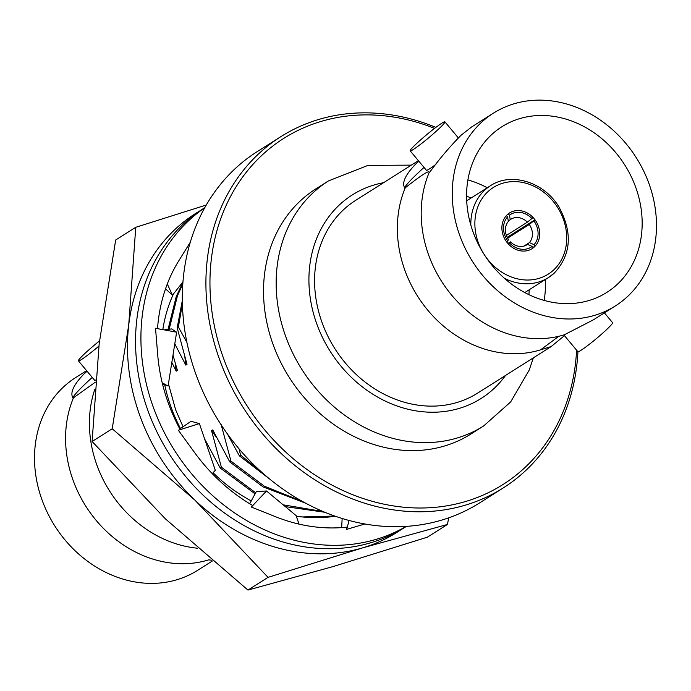 <?xml version="1.0" encoding="UTF-8"?>
<svg xmlns="http://www.w3.org/2000/svg" width="691" height="691" viewBox="0 0 691 691"><rect width="100%" height="100%" fill="white"/><g stroke="black" fill="none" stroke-linecap="round" stroke-linejoin="round"><path stroke-width="1.04" d="M406.463 526.343L405.237 527.121A188.574 160.277 -122.3 0 1 149.031 413.589A188.574 160.277 -122.3 0 1 203.543 208.449L204.769 207.671M406.265 526.361A188.574 160.277 -122.3 0 1 154.404 410.186A188.574 160.277 -122.3 0 1 204.666 207.844M180.196 429.655A170.47 144.894 -122.3 0 1 169.312 405.79A170.47 144.894 -122.3 0 1 157.712 354.872A170.47 144.894 -122.3 0 1 157.574 353.101L155.518 328.277L176.637 332.198L171.584 328.925L164.147 329.883M212.275 473.646L215.307 470.251L199.388 423.592L178.338 430.243L193.575 451.163A170.47 144.894 -122.3 0 0 194.663 452.657A170.47 144.894 -122.3 0 0 252.465 505.397L251.36 507.047L273.964 516.091A170.47 144.894 -122.3 0 0 275.579 516.73A170.47 144.894 -122.3 0 0 346.571 527.173L346.683 529.358L349.11 520.461M342.175 518.466L341.622 527.613M364.943 523.968L346.683 529.358M157.531 328.657A170.47 144.894 -122.3 0 1 178.839 260.706A170.47 144.894 -122.3 0 1 179.695 259.341L190.258 242.299M251.36 507.047L266.501 490.981L256.344 491.621L249.684 503.73M299.013 524.106L296.102 515.59L266.501 490.981M199.388 423.592L191.061 421.285L179.824 428.964M176.637 332.198L168.077 386.07L162.212 382.762M165.538 288.812L172.448 295.195L167.3 284.001M172.448 295.195L182.942 281.963M168.44 383.799L175.678 409.927L183.046 426.762M180.463 428.524A150.94 128.293 -122.3 0 1 171.973 409.547A150.94 128.293 -122.3 0 1 164.631 384.472M162.826 329.633A150.94 128.293 -122.3 0 1 173.51 293.848M268.048 577.356L362.473 547.92L447.44 524.46L427.349 537.183L332.924 566.62L247.948 590.071L268.048 577.356L194.853 500.068A188.574 160.277 57.7 0 0 362.473 547.92A188.574 160.277 -122.3 0 0 401.16 529.6M447.44 524.46L448.718 517.827M206.272 205.02L135.764 227.287L115.673 240.002L99.167 343.738L92.11 441.489L165.304 518.768L247.948 590.071M135.764 227.287L128.716 325.038L112.21 428.765L92.11 441.489M112.21 428.765L194.853 500.068A188.574 160.277 57.7 0 1 128.716 325.038A188.574 160.277 57.7 0 1 199.561 211.066M335.213 516.186A150.94 128.293 -122.3 0 1 296.292 516.151M251.239 500.897A150.94 128.293 -122.3 0 1 213.087 472.739M434.553 128.396A204.864 174.123 57.7 0 0 252.768 164.579A204.864 174.123 57.7 0 0 224.61 361.22A204.864 174.123 57.7 0 0 425.397 507.928A204.864 174.123 57.7 0 0 576.588 350.164M577.935 351.736A207.879 176.689 -122.3 0 1 503.221 487.958A207.879 176.689 -122.3 0 1 220.774 362.801A207.879 176.689 -122.3 0 1 280.874 136.645A207.879 176.689 -122.3 0 1 435.874 127.386M280.874 136.645L257.277 151.579A207.879 176.689 57.7 0 0 197.185 377.735A207.879 176.689 57.7 0 0 479.623 502.893L503.221 487.958M411.335 165.123L367.94 165.399L328.45 180.921L315.83 188.902A145.032 123.266 57.7 0 0 273.904 346.683A145.032 123.266 57.7 0 0 470.951 434L483.579 426.01L510.675 401.92L529.22 370.056L533.322 357.86M418.876 161.253L415.973 163.784C405.349 174.728 401.609 182.839 404.771 188.099L405.263 187.788A114.05 96.939 57.7 0 0 427.902 310.337A114.05 96.939 57.7 0 0 540.552 349.845L551.211 346.536L477.697 393.067A114.05 96.939 -122.3 0 1 322.74 324.399A114.05 96.939 -122.3 0 1 343.85 209.433A114.05 96.939 -122.3 0 1 355.71 200.33L418.383 160.666M617.011 284.588A98.053 83.343 57.7 0 0 620.544 158.74A98.053 83.343 57.7 0 0 501.934 126.712A98.053 83.343 57.7 0 0 491.733 134.538A98.053 83.343 57.7 0 0 488.2 260.386A98.053 83.343 57.7 0 0 606.81 292.414A98.053 83.343 57.7 0 0 617.011 284.588M467.893 179.928A98.053 83.343 -122.3 0 1 487.259 187.771M545.346 279.544A98.053 83.343 -122.3 0 1 544.145 300.404M466.572 196.201A85.986 73.091 -122.3 0 1 471.132 197.98M529.22 289.754A85.986 73.091 -122.3 0 1 528.874 294.642M481.523 122.298A114.05 96.939 57.7 0 0 477.403 268.669A114.05 96.939 57.7 0 0 615.361 305.932A114.05 96.939 57.7 0 0 627.221 296.828A114.05 96.939 57.7 0 0 631.341 150.457A114.05 96.939 57.7 0 0 493.383 113.194A114.05 96.939 57.7 0 0 481.523 122.298M615.361 305.932L593.56 319.734L564.4 334.755A114.05 96.939 -122.3 0 1 541.563 338.59A114.05 96.939 -122.3 0 1 443.726 284.597A114.05 96.939 -122.3 0 1 429.102 172.698L429.595 172.387C439.398 158.921 449.901 146.535 461.104 135.22L471.573 126.997L493.383 113.194M509.673 243.111L508.541 244.165A21.119 17.949 57.7 0 0 532.087 248.665A21.119 17.949 57.7 0 0 533.305 247.81L532.148 246.419A19.313 16.411 -122.3 0 1 509.673 243.111L510.459 241.85L507.902 243.465M507.548 216.957L506.391 215.575A21.119 17.949 57.7 0 0 506.607 241.859L507.747 240.805A19.313 16.411 -122.3 0 1 507.548 216.957L508.377 221.396A15.09 12.818 57.7 0 0 508.533 239.544L507.747 240.805M508.291 220.904L510.269 219.652A15.09 12.818 -122.3 0 1 510.848 219.254A15.09 12.818 -122.3 0 1 527.371 222.165L506.399 235.432M507.66 238.162L529.297 224.471L533.841 220.826A19.313 16.411 -122.3 0 1 534.039 244.674L529.444 242.619A15.09 12.818 57.7 0 0 529.297 224.471M529.444 242.619L523.994 246.065M604.4 312.868L612.597 322.68A22.63 1.831 140.1 0 1 605.299 330.808A22.63 1.831 140.1 0 1 587.765 345.5A22.63 1.831 140.1 0 1 577.857 351.684L563.856 334.919M551.211 346.536L564.469 335.645M424.024 167.421A50.685 4.103 -39.9 0 0 421.182 170.021A50.685 4.103 -39.9 0 0 404.771 188.099M435.857 164.372A22.63 1.831 140.1 0 1 426.373 170.236L410.186 150.845A22.63 1.831 -39.9 0 0 420.093 144.661A22.63 1.831 -39.9 0 0 437.628 129.968A22.63 1.831 -39.9 0 0 444.926 121.849A22.63 1.831 -39.9 0 0 435.019 128.034A22.63 1.831 -39.9 0 0 417.485 142.726A22.63 1.831 -39.9 0 0 410.186 150.845M86.6 370.661L75.639 377.597A114.05 96.939 57.7 0 0 63.779 386.701A114.05 96.939 57.7 0 0 59.659 533.072A114.05 96.939 57.7 0 0 197.617 570.325L212.379 560.988M211.489 560.237L208.768 559.84A114.05 96.939 -122.3 0 1 96.118 520.332A114.05 96.939 -122.3 0 1 73.479 397.783L72.987 398.094C69.826 392.834 73.557 384.732 84.19 373.779L87.092 371.248M98.891 346.105A22.63 1.831 140.1 0 1 78.403 360.84A22.63 1.831 140.1 0 1 85.701 352.712A22.63 1.831 140.1 0 1 99.495 340.939M92.24 377.416A50.685 4.103 -39.9 0 0 72.987 398.094M94.814 389.335A114.05 96.939 57.7 0 0 197.548 548.222M73.479 397.783L95.367 382.158M78.403 360.84L94.589 380.231A22.63 1.831 -39.9 0 0 95.539 380.085M526.387 245.106L527.553 244.364A15.09 12.818 -122.3 0 1 526.983 244.752A15.09 12.818 -122.3 0 1 510.459 241.85M527.553 244.364L532.148 246.419M510.269 219.652L509.44 215.212A19.313 16.411 -122.3 0 1 531.915 218.52L527.371 222.165M429.102 172.698C429.983 169.58 422.028 174.616 405.263 187.788M540.552 349.845L558.838 336.267M533.003 247.447L535.197 246.056A21.119 17.949 57.7 0 0 534.981 219.773L507.22 237.341M534.039 244.674L535.197 246.056M533.841 220.826L534.981 219.773M531.915 218.52L533.046 217.466A21.119 17.949 57.7 0 0 509.5 212.966A21.119 17.949 57.7 0 0 508.282 213.821L509.44 215.212M172.992 355.148L177.406 370.411L176.205 371.171L171.834 362.43M182.908 282.369L176.257 296.474L168.051 329.374M204.622 438.949L220.179 467.962L255.1 493.884M182.32 300.602L177.181 327.793L187.002 364.338L185.801 365.098L174.788 343.824M285.314 506.615L324.934 512.281M255.696 492.795L221.37 467.202L211.558 430.666L212.759 429.906L229.766 461.89L263.081 486.913L306.009 503.35M227.477 434.043L239.362 455.818L269.922 479.234M175.315 363.388L176.205 371.171M205.624 441.869L207.041 443.76M184.903 357.316L185.801 365.098M211.558 430.666L216.637 437.688M262.796 473.162L240.563 455.058L239.069 448.856M302.762 501.588L264.282 486.153L230.967 461.13L221.155 424.594M186.907 342.416L178.382 327.033L182.389 303.867M323.103 511.521L283.146 504.819M169.174 329.227L177.457 295.713L182.787 284.061M334.798 516.039L302.321 516.954M178.382 327.033L177.181 327.793M220.179 467.962L221.37 467.202M229.766 461.89L230.967 461.13M239.362 455.818L240.563 455.058M534.281 246.972A21.119 17.949 57.7 0 0 535.05 219.868A21.119 17.949 57.7 0 0 509.5 212.966A21.119 17.949 57.7 0 0 507.306 214.659A21.119 17.949 57.7 0 0 506.538 241.764A21.119 17.949 57.7 0 0 532.087 248.665A21.119 17.949 57.7 0 0 534.281 246.972M328.45 180.921A145.032 123.266 57.7 0 0 286.523 338.694A145.032 123.266 57.7 0 0 483.579 426.01M383.583 182.692A120.45 102.372 57.7 0 0 317.523 325.919A120.45 102.372 57.7 0 0 405.945 408.726A120.45 102.372 57.7 0 0 505.57 375.42M553.56 270.06A51.289 43.593 -122.3 0 1 488.606 260.507A51.289 43.593 -122.3 0 1 488.027 191.571A51.289 43.593 -122.3 0 1 552.981 201.124A51.289 43.593 -122.3 0 1 553.56 270.06M504.534 278.395A54.304 46.159 57.7 0 0 548.499 277.557L554.26 273.126C571.319 254.651 572.83 232.496 558.786 206.652C543.584 181.56 510.709 171.955 490.403 185.775A54.304 46.159 57.7 0 0 484.762 190.111A54.304 46.159 57.7 0 0 470.83 225.145M524.78 292.561L548.499 277.557A54.304 46.159 57.7 0 0 554.139 273.221M167.576 385.785L162.506 383.963M458.323 137.889L444.926 121.849M490.403 185.775L466.693 200.787"/></g></svg>
